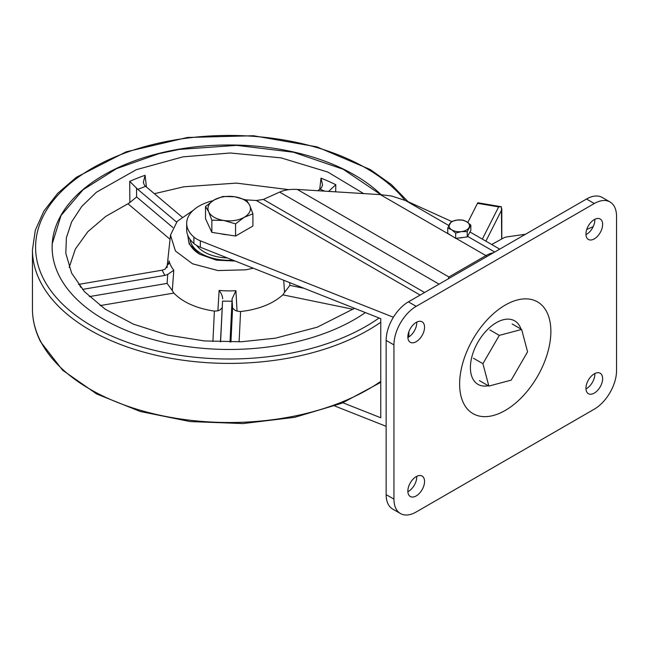 <?xml version="1.0" encoding="UTF-8"?>
<svg xmlns="http://www.w3.org/2000/svg" width="649" height="649" viewBox="0 0 649 649"><rect width="100%" height="100%" fill="white"/><g stroke="black" fill="none" stroke-linecap="round" stroke-linejoin="round"><path stroke-width="0.97" d="M393.391 317.247L200.338 240.828L200.338 247.253L380.76 318.675L380.76 417.761L342.94 402.786M200.338 247.253A24.354 14.059 180 0 1 193.881 243.48L193.881 237.055A42.501 24.54 180 0 1 186.685 223.394A42.501 24.54 180 0 1 212.831 200.752M186.685 223.394L186.685 229.827A42.501 24.54 0 0 0 193.881 243.48M334.77 405.982L386.147 426.328M193.881 237.055A24.354 14.059 0 0 0 200.338 240.828M245.817 199.843L256.331 200.5L263.389 199.438L424.592 292.504M439.073 284.14L279.63 192.096L263.389 199.438M279.63 192.096C284.554 189.946 290.436 189.062 297.283 189.435L448.913 276.977L448.248 278.851M451.558 221.447L405.674 200.614L391.647 196.006L380.298 194.619L297.283 189.435M407.856 491.098A11.804 6.815 120 0 0 410.298 496.501A11.804 6.815 120 0 0 419.4 493.337A11.804 6.815 120 0 0 424.551 481.461A11.804 6.815 120 0 0 422.101 476.058A11.804 6.815 120 0 0 413.007 479.213A11.804 6.815 120 0 0 407.856 491.098M416.739 476.35A11.804 6.815 -60 0 1 416.755 476.958A11.804 6.815 -60 0 1 407.872 491.707M424.551 327.234A11.804 6.815 120 0 0 422.101 321.823A11.804 6.815 120 0 0 413.007 324.987A11.804 6.815 120 0 0 407.856 336.872A11.804 6.815 120 0 0 410.298 342.274A11.804 6.815 120 0 0 419.4 339.111A11.804 6.815 120 0 0 424.551 327.234M602.637 378.643A11.804 6.815 120 0 0 600.195 373.24A11.804 6.815 120 0 0 591.093 376.404A11.804 6.815 120 0 0 585.942 388.28A11.804 6.815 120 0 0 588.383 393.683A11.804 6.815 120 0 0 597.486 390.52A11.804 6.815 120 0 0 602.637 378.643M602.637 224.416A11.804 6.815 120 0 0 600.195 219.005A11.804 6.815 120 0 0 591.093 222.169A11.804 6.815 120 0 0 585.942 234.054A11.804 6.815 120 0 0 588.383 239.457A11.804 6.815 120 0 0 597.486 236.293A11.804 6.815 120 0 0 602.637 224.416M459.622 384.094A64.519 37.253 -60 0 1 510.447 302.418A64.519 37.253 -60 0 1 550.871 331.412A64.519 37.253 -60 0 1 507.851 408.846A64.519 37.253 -60 0 1 459.922 389.927A64.519 37.253 -60 0 1 459.622 384.094M610.028 201.969A31.485 18.172 120 0 1 616.55 216.377L616.55 370.611A31.485 18.172 120 0 1 594.289 409.162L416.204 511.98A31.485 18.172 120 0 1 400.457 513.546L392.669 509.043A31.485 18.172 -60 0 1 386.147 494.635L386.147 340.401A31.485 18.172 -60 0 1 408.408 301.85L586.501 199.032A31.485 18.172 -60 0 1 602.24 197.466L610.028 201.969A31.485 18.172 120 0 0 594.289 203.526L586.501 199.032M408.408 301.85L416.204 306.344L594.289 203.526M416.204 306.344A31.485 18.172 120 0 0 393.943 344.903L386.147 340.401M386.147 494.635L393.943 499.13L393.943 344.903M393.943 499.13A31.485 18.172 120 0 0 400.457 513.546M416.739 322.123A11.804 6.815 -60 0 1 416.755 322.731A11.804 6.815 -60 0 1 407.872 337.48M594.825 373.532A11.804 6.815 -60 0 1 594.849 374.14A11.804 6.815 -60 0 1 585.958 388.897M594.825 219.305A11.804 6.815 -60 0 1 594.849 219.914A11.804 6.815 -60 0 1 585.958 234.662M521.634 329.441L527.58 351.823L511.193 380.136L488.859 386.074L482.913 363.691L499.3 335.371L521.634 329.441L512.175 323.973M489.833 329.911L499.3 335.371M473.446 358.232L482.913 363.691M479.4 380.606L488.859 386.074M467.791 222.493L477.494 203.315L498.651 206.885L482.337 239.116M501.669 239.01L501.409 206.763L478.021 202.78A3.148 0.722 99.6 0 0 477.494 203.315M491.691 244.519L503.226 238.151A9.443 5.452 180 0 1 507.518 236.796L525.471 234.265M501.409 206.763L498.651 206.885M459.184 237.923A9.151 5.281 0 0 0 463.151 237.429M467.223 236.926L470.833 230.427L470.833 225.138L467.223 231.628L467.223 236.926L455.671 238.361L455.671 233.064L451.704 229.795L447.737 228.01L447.737 233.307L455.671 238.361M447.737 228.01L451.355 221.52L457.131 220.052L462.907 220.076L466.874 221.861L470.833 225.138M467.223 231.628L461.447 231.604L455.671 233.064M461.447 231.604A10.23 5.906 180 0 1 451.704 229.795A10.23 5.906 180 0 1 449.546 224.019A10.23 5.906 180 0 1 457.131 220.052A10.23 5.906 180 0 1 466.874 221.861A10.23 5.906 180 0 1 469.024 227.637A10.23 5.906 180 0 1 461.447 231.604M381.117 194.676A177.088 102.242 0 0 0 184.413 148.313A177.088 102.242 0 0 0 52.196 244.332A177.088 102.242 0 0 0 59.327 276.076A177.088 102.242 0 0 0 193.378 347.353A177.088 102.242 0 0 0 365.379 312.591M227.32 257.937A35.297 20.379 180 0 1 196.663 245.468A35.297 20.379 180 0 0 227.32 257.937M221.09 233.802A19.786 11.422 0 0 0 227.223 234.751M235.563 236.041L252.915 226.022L252.915 213.821L244.235 217.277L235.563 223.84L235.563 236.041L211.858 232.374L211.858 220.173L208.686 211.777L205.506 206.487L205.506 218.689L211.858 232.374M205.506 206.487L214.186 199.933L222.858 196.469L234.711 196.752L246.563 200.135L249.735 205.433L252.915 213.821M235.563 223.84L223.71 220.457L211.858 220.173M223.71 220.457A21.247 12.266 180 0 1 208.686 211.777A21.247 12.266 180 0 1 214.186 199.933A21.247 12.266 180 0 1 234.711 196.752A21.247 12.266 180 0 1 249.735 205.433A21.247 12.266 180 0 1 244.235 217.277A21.247 12.266 180 0 1 223.71 220.457M52.123 247.399L52.245 243.724L61.03 215.5L83.04 189.8L116.544 168.635L158.908 153.675L179.238 149.424L236.698 145.36L293.364 152.215L343.167 169.251L380.793 194.651M146.423 186.985L145.092 175.295L143.34 182.426L144.289 184.924L145.611 186.304L137.815 189.386L129.703 181.379L129.865 202.529L136.606 196.939L172.845 227.499M170.046 239.27L127.95 203.762L129.865 202.529M127.95 203.762L105.828 216.36L87.85 231.685L75.349 249.062L69.183 267.437M354.557 308.299L317.296 327.177L275.403 338.178L241.314 341.763L204.459 340.936L167.466 335.046L133.434 324.159L105.203 309.208L84.467 291.661L71.641 273.148L65.817 253.353L66.385 237.737L71.65 221.853L81.766 206.439L96.441 192.218L136.322 169.681L183.018 156.839L230.298 152.994L281.049 157.861L327.85 172.074L363.651 193.58M288.886 189.654L236.366 183.107L183.87 186.79L154.373 193.694M253.288 268.215L245.809 269.814L217.894 270.56L192.526 263.778L175.441 251.009L170.492 235.125L177.201 221.35L193.151 210.39M353.097 309.289L282.826 294.841C274.251 302.661 262.301 307.934 246.977 310.66L240.576 311.536L239.1 341.853M282.826 294.841L284.546 292.358L283.71 280.254M235.214 261.06L216.466 260.16L199.714 254.254L189.192 244.024L187.666 235.06M188.34 236.609A40.928 23.632 0 0 0 188.283 237.867A40.928 23.632 0 0 0 200.014 254.424M168.683 264.135L169.048 260.939A60.819 35.111 0 0 0 173.794 270.252L172.285 290.533L173.827 293.072L100.076 305.598M212.904 341.552L214.389 311.114C196.46 308.397 182.945 302.385 173.827 293.072M214.389 311.114L217.894 310.822L219.119 290.411A60.819 35.111 0 0 0 235.92 290.679L237.039 311.131L240.576 311.536M230.93 342.015L232.585 308.032L235.125 310.352L237.039 311.131M335.695 191.836L335.793 184.722L328.637 191.39M317.888 190.717L321.433 187.796L322.553 185.022L321.028 178.15L319.714 189.354M235.92 290.679L232.058 298.986L232.009 301.258L222.566 301.104L220.579 341.893M222.566 301.104L220.457 341.885M232.009 301.258L230.022 342.023M222.688 298.832C222.575 296.244 221.382 293.437 219.119 290.411M232.585 308.032L232.058 298.986M217.894 310.822L219.768 310.1L222.112 307.861M89.327 296.601L167.093 283.394L172.285 290.533M167.093 283.394L167.75 274.405L164.83 275.419L82.472 289.405M173.794 270.252L167.75 274.405M164.83 275.419L162.161 270.187L165.106 269.205L168.967 262.577L169.048 260.939M162.161 270.187L79.267 284.27L80.768 287.361M78.464 284.367L79.267 284.27M176.56 222.063L137.815 189.386M284.546 292.358L289.892 285.39L303.983 288.286M289.705 282.631L289.892 285.39M181.98 216.977L145.611 186.304M408.862 331.688L408.862 336.912M420.138 295.076L256.331 200.5M448.913 276.977L485.931 255.609A31.485 18.172 -60 0 1 493.386 252.786M380.298 194.619L451.988 236.009M455.987 238.321L485.931 255.609A6.295 3.634 60 0 1 487.066 256.436M467.548 236.333L494.716 252.023M405.674 200.614L448.792 225.511M488.267 385.733A36.677 21.174 -60 0 1 470.403 367.585A36.677 21.174 -60 0 1 492.258 325.4A36.677 21.174 -60 0 1 520.985 329.067M593.21 226.582L586.728 229.511M501.669 209.968L485.882 241.16M380.76 382.35L341.812 403.248L294.751 417.315L242.953 423.57L190.165 421.574L140.192 411.466L96.652 393.959L62.653 370.246L40.66 341.893C35.208 331.168 32.474 320.184 32.45 308.916A196.761 113.599 0 0 0 40.449 340.976A196.761 113.599 0 0 0 189.589 420.187A196.761 113.599 0 0 0 380.76 381.369M407.815 201.425L391.315 184.511L370.23 169.527L316.793 146.828L253.483 135.738L187.431 137.474L126.093 151.842L76.371 177.274L57.672 193.345L43.848 211.12L35.33 230.127L32.45 249.8A196.761 113.599 0 0 0 40.449 281.853A196.761 113.599 0 0 0 189.589 361.071A196.761 113.599 0 0 0 380.76 322.245M404.976 200.346A193.613 111.782 0 0 0 161.114 142.585A193.613 111.782 0 0 0 43.467 278.77A193.613 111.782 0 0 0 190.782 356.78A193.613 111.782 0 0 0 379.065 318.002M189.97 239.278A39.354 22.723 0 0 0 233.04 260.2M145.092 175.295A162.818 94 0 0 0 129.703 181.379M335.793 184.722A162.818 94 0 0 0 321.028 178.15M136.606 196.939L136.525 187.991M324.63 191.139L320.006 189.135M469.973 231.977L499.706 249.143M501.799 208.735L501.799 238.937M32.45 308.916L32.45 249.8M188.429 236.788L188.291 238.361M170.492 235.125L167.004 267.631M52.245 243.724L52.171 244.9"/></g></svg>
